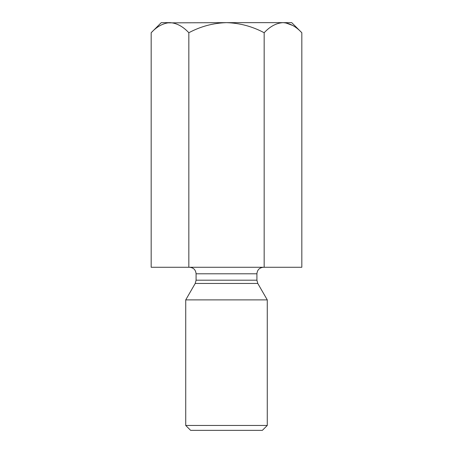 <?xml version="1.0" encoding="UTF-8"?>
<svg xmlns="http://www.w3.org/2000/svg" width="453" height="453" viewBox="0 0 453 453"><rect width="100%" height="100%" fill="white"/><g stroke="black" fill="none" stroke-linecap="round" stroke-linejoin="round"><path stroke-width="0.68" d="M264.161 267.27L264.161 32.741C270.022 26.433 276.302 23.069 282.995 22.65C289.609 23.035 295.883 26.399 301.823 32.741L301.823 267.27L151.177 267.27L151.177 32.741C157.038 26.433 163.318 23.069 170.005 22.65C176.619 23.035 182.899 26.399 188.839 32.741C200.622 26.421 213.176 23.058 226.5 22.65L167.406 22.86M188.839 267.27L188.839 32.741M292.638 25.442L285.594 22.86M301.823 32.741L291.732 22.65L226.5 22.65C239.807 23.058 252.361 26.421 264.161 32.741M170.005 22.65L161.268 22.65L151.177 32.741M263.436 267.27C259.473 267.655 257.298 269.829 256.913 273.793L196.087 273.793L196.087 280.197L195.215 283.459L185.73 299.886L267.27 299.886L267.27 425.458L185.73 425.458L185.73 299.886M195.215 283.459L257.785 283.459L267.27 299.886M267.27 425.458L262.378 430.35L190.622 430.35L185.73 425.458M196.087 280.197L256.913 280.197L256.913 273.793M196.087 273.793C195.702 269.829 193.527 267.655 189.564 267.27M257.785 283.459L256.913 280.197"/></g></svg>
